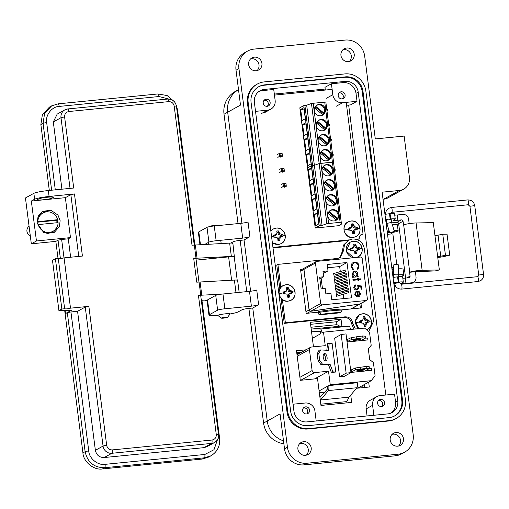 <?xml version="1.0" encoding="UTF-8"?>
<svg xmlns="http://www.w3.org/2000/svg" width="509" height="509" viewBox="0 0 509 509"><rect width="100%" height="100%" fill="white"/><g stroke="black" fill="none" stroke-linecap="round" stroke-linejoin="round"><path stroke-width="0.76" d="M296.766 352.762L301.525 352.292M346.794 401.614L346.96 402.867M364.209 384.6L364.578 387.47M310.573 324.322L336.564 321.745L336.939 324.672M274.326 94.076L325.187 89.037M348.665 105.064L385.809 395.016M350.746 395.118L351.674 402.396L320.969 405.438L317.533 378.613L300.291 380.318L296.505 350.758L305.985 349.817M313.461 346.845L310.318 322.318L341.03 319.277L341.921 326.231M368.669 382.125L369.292 386.999L356.497 388.272M300.603 269.935L301.137 269.878L300.603 269.935M336.564 321.745L341.03 319.277M279.835 288.902L276.775 264.998L277.889 264.381L337.518 258.47L340.127 257.662L343.505 250.714L344.529 244.53L348.659 240.203L352.552 239.001C358.991 238.969 362.917 242.189 364.342 248.653L373.631 321.16L368.732 331.524M339.554 257.948L342.392 251.338L343.41 245.147L348.659 240.203M353.825 329.151L351.674 323.839C350.746 319.55 348.15 317.419 343.88 317.457L284.251 323.361L281.153 299.197L281.604 298.942M359.869 304.115L360.366 308.015M355.314 329.005L352.794 323.221C351.865 318.933 349.263 316.802 344.994 316.833L285.364 322.744L282.4 299.61M280.841 287.413L277.889 264.381M360.983 303.498L361.543 307.9L342.137 309.822M318.055 312.208L306.17 313.385L300.539 269.433L302.251 269.261M284.251 323.361L285.364 322.744M351.019 221.052A8.265 7.94 -119 0 1 360.009 228.42A8.265 7.94 -119 0 1 353.106 237.359A8.265 7.94 -119 0 1 344.116 229.992A8.265 7.94 -119 0 1 351.019 221.052M348.239 229.177A4.905 4.708 -119 0 1 348.207 228.318L351.369 227.046L351.77 225.487L351.515 224.03A4.905 4.708 -119 0 1 353.182 223.865L354.646 226.721L357.496 227.396A4.905 4.708 -119 0 1 357.712 229.101L355.078 230.081L354.398 233.389A4.905 4.708 -119 0 1 352.737 233.555L352.597 231.913L351.802 230.405L348.423 230.023A4.905 4.708 -119 0 1 348.239 229.177A9.27 0.993 -7.3 0 0 344.116 229.992M353.182 223.865L352.438 225.093A3.938 3.779 61 0 0 351.713 225.137M356.147 227.313L355.428 228.197L357.496 227.396M354.646 226.721L353.52 227.606L355.428 228.197M353.691 225.296L352.533 225.831L353.52 227.606M352.438 225.093L352.533 225.831M351.369 227.046L351.064 227.854L349.352 228.802L349.887 227.93M348.207 228.318L348.633 228.872L349.352 228.802M348.633 228.872A3.938 3.779 61 0 0 348.76 229.852L348.423 230.023M357.712 229.101L356.268 229.107A3.938 3.779 61 0 0 356.147 228.127M350.135 229.903L348.76 229.852M352.686 232.893A3.938 3.779 61 0 0 353.424 232.798L354.398 233.389M354.512 231.722L353.329 232.059L353.424 232.798M355.078 230.081L353.844 230.125L353.329 232.059M356.402 229.279L355.549 229.177L353.844 230.125M356.268 229.107L355.549 229.177M359.017 328.636A8.265 7.94 -119 0 1 355.562 322.801A8.265 7.94 -119 0 1 362.465 313.862A8.265 7.94 -119 0 1 371.455 321.23A8.265 7.94 -119 0 1 366.512 329.711M359.691 321.987A4.905 4.708 -119 0 1 359.653 321.128L362.815 319.849L363.216 318.297L362.962 316.84A4.905 4.708 -119 0 1 364.629 316.674L366.092 319.525L368.942 320.206A4.905 4.708 -119 0 1 369.159 321.911L366.525 322.891L365.844 326.199A4.905 4.708 -119 0 1 364.183 326.364L364.043 324.723L363.248 323.215L359.869 322.833A4.905 4.708 -119 0 1 359.691 321.987A9.27 0.993 -7.3 0 0 355.562 322.801M364.629 316.674L363.884 317.896A3.938 3.779 61 0 0 363.159 317.947M367.593 320.123L366.874 321.007L368.942 320.206M366.092 319.525L364.966 320.416L366.874 321.007M365.138 318.106L363.98 318.634L364.966 320.416M363.884 317.896L363.98 318.634M362.815 319.849L362.51 320.657L360.798 321.605L361.333 320.74M359.653 321.128L360.079 321.682L360.798 321.605M360.079 321.682A3.938 3.779 61 0 0 360.207 322.661L359.869 322.833M369.159 321.911L367.714 321.917A3.938 3.779 61 0 0 367.593 320.937M361.581 322.712L360.207 322.661M364.132 325.696A3.938 3.779 61 0 0 364.87 325.601L365.844 326.199M365.958 324.532L364.775 324.869L364.87 325.601M366.525 322.891L365.29 322.935L364.775 324.869M367.848 322.089L366.995 321.987L365.29 322.935M367.714 321.917L366.995 321.987M354.544 257.63A8.265 7.94 -119 0 1 346.273 250.231A8.265 7.94 -119 0 1 353.176 241.291A8.265 7.94 -119 0 1 362.173 248.653A8.265 7.94 -119 0 1 355.982 257.49M350.402 249.41A4.905 4.708 -119 0 1 350.364 248.551L353.526 247.279L353.933 245.726L353.679 244.263A4.905 4.708 -119 0 1 355.339 244.097L356.809 246.954L359.653 247.635A4.905 4.708 -119 0 1 359.869 249.34L357.235 250.313L356.561 253.628A4.905 4.708 -119 0 1 354.894 253.787L354.754 252.152L353.959 250.638L350.58 250.256A4.905 4.708 -119 0 1 350.402 249.41A9.27 0.993 -7.3 0 0 346.273 250.231M355.339 244.097L354.595 245.325A3.938 3.779 61 0 0 353.876 245.376M358.311 247.546L357.585 248.43L359.653 247.635M356.809 246.954L355.676 247.845L357.585 248.43M355.848 245.535L354.69 246.063L355.676 247.845M354.595 245.325L354.69 246.063M353.526 247.279L353.221 248.087L351.509 249.035L352.043 248.169M350.364 248.551L350.79 249.105L351.509 249.035M350.79 249.105A3.938 3.779 61 0 0 350.917 250.091L350.58 250.256M359.869 249.34L358.431 249.346A3.938 3.779 61 0 0 358.304 248.36M352.298 250.135L350.917 250.091M354.843 253.126A3.938 3.779 61 0 0 355.581 253.03L356.561 253.628M356.675 251.961L355.486 252.292L355.581 253.03M357.235 250.313L356.001 250.364L355.486 252.292M358.559 249.518L357.712 249.416L356.001 250.364M358.431 249.346L357.712 249.416M270.871 231.143A8.265 7.94 -119 0 1 276.247 228.115A8.265 7.94 -119 0 1 285.244 235.482A8.265 7.94 -119 0 1 278.34 244.422A8.265 7.94 -119 0 1 272.328 242.519M273.473 236.24A4.905 4.708 -119 0 1 273.441 235.381L276.603 234.108L277.004 232.549L276.75 231.092A4.905 4.708 -119 0 1 278.41 230.927L279.88 233.777L282.724 234.458A4.905 4.708 -119 0 1 282.94 236.163L280.313 237.143L279.632 240.452A4.905 4.708 -119 0 1 277.971 240.617L277.825 238.976L277.03 237.468L273.657 237.086A4.905 4.708 -119 0 1 273.473 236.24A9.27 0.993 -7.3 0 0 271.564 236.57M278.41 230.927L277.672 232.155A3.938 3.779 61 0 0 276.947 232.199M281.382 234.375L280.656 235.26L282.724 234.458M279.88 233.777L278.747 234.668L280.656 235.26M278.926 232.358L277.761 232.887L278.747 234.668M277.672 232.155L277.761 232.887M276.603 234.108L276.292 234.916L274.586 235.858L275.114 234.993M273.441 235.381L273.867 235.934L274.586 235.858M273.867 235.934A3.938 3.779 61 0 0 273.988 236.914L273.657 237.086M282.94 236.163L281.502 236.17A3.938 3.779 61 0 0 281.375 235.19M275.369 236.965L273.988 236.914M277.914 239.949A3.938 3.779 61 0 0 278.658 239.854L279.632 240.452M279.746 238.785L278.563 239.122L278.658 239.854M280.313 237.143L279.072 237.188L278.563 239.122M281.636 236.341L280.783 236.24L279.072 237.188M281.502 236.17L280.783 236.24M286.058 284.766A8.265 7.94 -119 0 1 295.048 292.134A8.265 7.94 -119 0 1 288.145 301.073A8.265 7.94 -119 0 1 279.155 293.706A8.265 7.94 -119 0 1 286.058 284.766M283.278 292.891A4.905 4.708 -119 0 1 283.246 292.032L286.408 290.76L286.809 289.201L286.554 287.744A4.905 4.708 -119 0 1 288.221 287.579L289.685 290.435L292.529 291.11A4.905 4.708 -119 0 1 292.751 292.815L290.117 293.795L289.436 297.103A4.905 4.708 -119 0 1 287.776 297.269L287.636 295.627L286.841 294.119L283.462 293.738A4.905 4.708 -119 0 1 283.278 292.891A9.27 0.993 -7.3 0 0 279.155 293.706M288.221 287.579L287.477 288.807A3.938 3.779 61 0 0 286.752 288.851M291.186 291.027L290.467 291.911L292.529 291.11M289.685 290.435L288.558 291.32L290.467 291.911M288.73 289.01L287.572 289.538L288.558 291.32M287.477 288.807L287.572 289.538M286.408 290.76L286.103 291.568L284.391 292.516L284.925 291.644M283.246 292.032L283.672 292.586L284.391 292.516M283.672 292.586A3.938 3.779 61 0 0 283.799 293.566L283.462 293.738M292.751 292.815L291.307 292.821A3.938 3.779 61 0 0 291.186 291.842M285.174 293.617L283.799 293.566M287.725 296.601A3.938 3.779 61 0 0 288.463 296.505L289.436 297.103M289.551 295.436L288.368 295.774L288.463 296.505M290.117 293.795L288.883 293.839L288.368 295.774M291.441 292.993L290.588 292.891L288.883 293.839M291.307 292.821L290.588 292.891M362.707 385.428L362.987 387.629M296.868 353.564L299.737 353.278M296.804 353.061L300.857 352.661M363.82 384.81L364.17 387.508M273.015 247.902L348.207 240.452M357.127 239.574L359.227 238.874A4.568 4.39 -119 0 1 363.044 233.93L361.975 234.522A4.568 4.39 -119 0 0 360.894 234.776M272.958 247.425L349.352 239.854M355.886 239.205L359.227 238.874M363.044 233.93L346.196 102.373M332.135 89.38L274.453 95.1M282.629 172.195L284.385 171.221L281.502 171.508L281.121 168.549L284.003 168.263L284.067 168.727L282.73 168.861L282.902 170.235L279.746 172.481M279.365 169.522L281.121 168.549L282.73 168.861M284.55 187.223L286.312 186.249L283.424 186.536L283.049 183.577L285.931 183.291L285.994 183.755L284.652 183.889L284.83 185.257L281.668 187.509M281.292 184.551L283.049 183.577L284.652 183.889M282.902 170.235L284.245 170.101L284.067 168.727M284.245 170.101L284.385 171.221M284.83 185.257L286.166 185.13L286.312 186.249M286.166 185.13L285.994 183.755M280.701 157.166L282.457 156.193L279.575 156.479L279.199 153.521L282.081 153.234L282.139 153.699L280.803 153.833L280.981 155.207L277.819 157.453M277.443 154.494L279.199 153.521L280.803 153.833M280.981 155.207L282.317 155.073L282.457 156.193M282.317 155.073L282.139 153.699M334.057 220.951A5.745 5.516 -119 0 1 330.551 210.262A5.745 5.516 -119 0 1 338.606 213.64A5.745 5.516 -119 0 1 334.057 220.951M332.135 205.922A5.745 5.516 -119 0 1 328.623 195.233A5.745 5.516 -119 0 1 336.684 198.618A5.745 5.516 -119 0 1 332.135 205.922M328.286 175.866A5.745 5.516 -119 0 1 324.774 165.177A5.745 5.516 -119 0 1 332.835 168.562A5.745 5.516 -119 0 1 328.286 175.866M330.207 190.894A5.745 5.516 -119 0 1 326.702 180.205A5.745 5.516 -119 0 1 334.757 183.59A5.745 5.516 -119 0 1 330.207 190.894M329.959 210.637A5.701 5.472 -119 0 1 337.55 218.406L336.818 218.806A5.701 5.472 -119 0 1 336.125 219.856M328.063 213.252L336.315 220.009A5.701 5.472 -119 0 1 335.482 220.607M328.038 195.615A5.701 5.472 -119 0 1 335.628 203.377L334.897 203.785A5.701 5.472 -119 0 1 334.203 204.828M326.142 198.23L334.388 204.981A5.701 5.472 -119 0 1 333.56 205.579M324.188 165.559A5.701 5.472 -119 0 1 331.779 173.321L331.047 173.728A5.701 5.472 -119 0 1 330.354 174.778M322.292 168.174L330.538 174.931A5.701 5.472 -119 0 1 329.711 175.522M326.11 180.587A5.701 5.472 -119 0 1 333.7 188.349L332.969 188.756A5.701 5.472 -119 0 1 332.275 189.806M324.214 183.202L332.46 189.952A5.701 5.472 -119 0 1 331.633 190.551M325.83 102.016L341.463 224.106L338.587 225.703L315.224 228.019L299.826 107.8L303.797 105.598L306.679 105.217L311.463 103.454L325.83 102.016L333.535 162.123L319.162 163.561L314.377 165.323L311.502 165.705L307.525 167.913L311.502 165.705L303.797 105.598M340.114 222.223L332.409 162.117L333.535 162.123L341.234 222.236L326.861 223.674L322.076 225.43L319.2 225.818L315.224 228.019M315.586 225.71L314.168 214.613L317.355 212.851L318.78 223.941L315.586 225.71M313.665 210.681L312.246 199.592L315.434 197.823L316.852 208.913L313.665 210.681M309.816 180.631L308.39 169.535L311.584 167.766L313.003 178.863L309.816 180.631M311.737 195.653L310.318 184.563L313.506 182.795L314.931 193.891L311.737 195.653M322.076 225.43L314.377 165.323L312.583 165.501L311.502 165.705L319.2 225.818M317.654 215.154L314.168 214.613M315.726 200.126L312.246 199.592M311.877 170.076L308.39 169.535M313.805 185.098L310.318 184.563M329.081 211.464L337.55 218.406M328.617 212.094L336.818 218.806M327.153 196.436L335.628 203.377M326.695 197.066L334.897 203.785M323.304 166.386L331.779 173.321M322.846 167.009L331.047 173.728M325.232 181.408L333.7 188.349M324.767 182.037L332.969 188.756M326.358 160.844A5.745 5.516 -119 0 1 322.852 150.155A5.745 5.516 -119 0 1 330.907 153.533A5.745 5.516 -119 0 1 326.358 160.844M324.437 145.816A5.745 5.516 -119 0 1 320.924 135.127A5.745 5.516 -119 0 1 328.986 138.505A5.745 5.516 -119 0 1 324.437 145.816M320.587 115.759A5.745 5.516 -119 0 1 317.075 105.07A5.745 5.516 -119 0 1 325.136 108.455A5.745 5.516 -119 0 1 320.587 115.759M322.509 130.788A5.745 5.516 -119 0 1 318.997 120.099A5.745 5.516 -119 0 1 327.058 123.477A5.745 5.516 -119 0 1 322.509 130.788M322.261 150.53A5.701 5.472 -119 0 1 329.851 158.293L329.119 158.7A5.701 5.472 -119 0 1 328.426 159.75M320.365 153.145L328.61 159.902A5.701 5.472 -119 0 1 327.783 160.5M320.339 135.502A5.701 5.472 -119 0 1 327.93 143.271L327.198 143.672A5.701 5.472 -119 0 1 326.504 144.721M318.437 138.117L326.689 144.874A5.701 5.472 -119 0 1 325.862 145.472M316.483 105.452A5.701 5.472 -119 0 1 324.08 113.214L323.342 113.622A5.701 5.472 -119 0 1 322.649 114.665M314.587 108.067L322.84 114.818A5.701 5.472 -119 0 1 322.006 115.416M318.411 120.474A5.701 5.472 -119 0 1 326.002 128.243L325.27 128.65A5.701 5.472 -119 0 1 324.577 129.693M316.515 123.089L324.761 129.846A5.701 5.472 -119 0 1 323.934 130.444M324.71 102.004L332.409 162.117L319.162 163.561L314.377 165.323L306.679 105.217M307.888 165.603L306.469 154.507L309.657 152.738L311.082 163.834L307.888 165.603M305.966 150.575L304.541 139.479L307.735 137.716L309.154 148.806L305.966 150.575M302.117 120.518L300.692 109.429L303.886 107.66L305.305 118.75L302.117 120.518M304.038 135.547L302.62 124.457L305.807 122.688L307.226 133.778L304.038 135.547M309.956 155.048L306.469 154.507M308.028 140.02L304.541 139.479M304.178 109.963L300.692 109.429M306.1 124.991L302.62 124.457M321.376 151.358L329.851 158.293M320.918 151.981L329.119 158.7M319.455 136.329L327.93 143.271M318.99 136.959L327.198 143.672M315.605 106.273L324.08 113.214M315.141 106.903L323.342 113.622M317.527 121.301L326.002 128.243M317.069 121.931L325.27 128.65M359.882 303.975L310.802 311.222L322.28 304.866A1.502 1.438 -119 0 1 320.651 303.529L315.459 263A1.502 1.438 -119 0 1 316.713 261.378L360.544 257.039A1.502 1.438 -119 0 1 362.179 258.375L367.371 298.898A1.502 1.438 -119 0 1 366.117 300.52L350.898 308.95M319.868 278.881L323.673 276.775L322.986 271.361L328.038 270.864L323.26 273.511M340.311 271.577L339.675 266.576L346.998 262.517L351.522 297.829L331.741 299.788L330.926 293.4L325.868 293.903L325.175 288.495L321.147 288.896L319.646 277.17L323.673 276.775M307.061 313.296L310.706 311.279L359.787 304.026M318.978 311.419L319.098 312.354A23.465 2.507 -7.3 0 1 342.169 310.07L342.048 309.135A23.465 2.507 172.7 0 0 318.978 311.419L318.023 311.947L318.144 312.882A2.1 2.017 61 0 0 320.428 314.753L339.465 312.87A2.1 2.017 61 0 0 340.216 312.634L340.985 312.208L340.114 312.507C334.553 312.698 328.21 313.328 321.077 314.39L319.098 312.354L318.144 312.882M300.755 271.151L303.873 269.426L309.065 309.949L305.947 311.673M322.28 304.866L366.117 300.52M321.128 278.181L322.483 288.762M346.998 262.517L327.217 264.476L328.038 270.864M356.561 296.722L356.803 296.066L355.358 294.081L356.332 292.039L357.146 291.791L357.802 296.906L359.653 296.092L360.461 293.68L359.131 291.549L357.184 291.072L356.058 291.422L354.684 294.234L356.561 296.722M360.824 279.536L360.735 278.83L358.489 279.053L358.355 278.054L357.674 278.118L357.802 279.123L352.909 279.606L352.998 280.313L357.891 279.829L358.018 280.828L358.705 280.764L358.578 279.759L360.824 279.536M357.382 268.892L357.916 269.458L359.08 265.889C358.578 263.344 357.076 262.071 354.569 262.065L351.98 263.331L351.057 266.691L353.093 269.935L353.469 269.28L351.84 266.608L353.399 263.14L354.608 262.778C356.65 262.79 357.878 263.834 358.291 265.921L357.382 268.892M352.616 277.303L358.19 276.75L358.101 276.043L357.07 276.145L357.903 273.721C357.515 271.921 356.427 271.017 354.646 271.004L353.558 271.329L352.126 274.275L353.488 276.502L352.527 276.597L352.616 277.303M361.085 289.265L361.867 289.188L361.454 285.975L357.534 285.549L358.145 287.235L357.369 289.093L356.707 289.29L354.512 287.496L355.664 285.638L355.575 284.932L354.875 285.199L353.73 287.534C354.073 289.22 355.085 290.041 356.764 289.996L357.808 289.691L358.947 287.286L358.68 286.382L360.741 286.605L361.085 289.265M355.244 285.823L355.664 285.638M310.706 311.279L309.466 310.643M320.651 303.529L309.154 309.898A1.502 1.438 61 0 0 309.37 310.509L309.275 310.56A1.502 1.438 -119 0 1 309.065 309.949M309.345 310.655L310.802 311.222M303.873 269.426A1.502 1.438 -119 0 1 303.924 268.784L304.019 268.733A1.502 1.438 61 0 0 303.962 269.369L315.459 263M300.628 270.158L304.643 267.938M339.675 266.576L327.643 267.766M343.772 298.598L343.251 294.495M343.009 292.618L342.862 291.492M342.621 289.615L342.481 288.482M342.239 286.605L342.093 285.479M341.851 283.602L341.711 282.476M341.469 280.599L341.323 279.466M341.081 277.59L340.941 276.463M340.699 274.586L340.553 273.46M335.431 287.241L347.545 283.621L347.335 281.967L335.221 285.581L335.431 287.241L347.545 283.621M335.819 290.245L347.03 287.127L347.933 286.624L347.717 284.97L335.603 288.59L335.819 290.245L347.933 286.624M336.201 293.248L347.418 290.13L348.315 289.634L348.105 287.973L335.991 291.593L336.201 293.248L348.315 289.634M336.589 296.257L348.703 292.637L348.487 290.983L336.373 294.596L336.589 296.257L348.703 292.637M335.049 284.232L346.26 281.114L347.163 280.618L346.947 278.957L334.833 282.578L335.049 284.232L347.163 280.618M334.661 281.229L346.775 277.609L346.565 275.954L334.451 279.568L334.661 281.229L346.775 277.609M334.279 278.226L345.49 275.102L346.387 274.606L346.177 272.951L334.063 276.565L334.279 278.226L346.387 274.606M333.891 275.216L345.108 272.099L346.005 271.602L345.796 269.942L333.681 273.562L333.891 275.216L346.005 271.602M355.358 294.081L356.803 296.066M356.707 296.117L356.497 296.696M356.014 291.447L357.184 291.072M357.095 291.123L359.131 291.549M359.042 291.6L360.461 293.68M360.366 293.731L359.653 296.092M359.564 296.143L359.03 296.55M356.287 292.071L355.263 294.132M358.489 279.053L360.735 278.83M360.646 278.887L360.728 279.543M358.603 280.771L358.578 279.759M352.915 279.651L357.802 279.123M357.681 278.162L358.355 278.054M358.266 278.105L358.393 279.11M357.827 269.509L359.08 265.889M353.354 263.166L351.84 266.608M351.744 266.659L353.469 269.28M353.373 269.331L353.049 269.91M352.902 262.58L354.569 262.065M354.48 262.122C356.987 262.122 358.489 263.395 358.985 265.94M309.154 309.898L303.962 269.369M358.094 276.756L358.101 276.043M352.527 276.642L353.488 276.502M353.513 271.354L354.646 271.004M354.55 271.055C356.338 271.068 357.42 271.971 357.808 273.772L357.903 273.721M357.808 273.772L357.07 276.145M356.974 276.202L358.005 276.094M361.454 285.975L361.765 289.195M358.947 287.286L358.68 286.382M358.851 287.337L357.757 289.716M354.83 285.225L355.575 284.932M355.479 284.983L355.568 285.67L354.512 287.496M354.423 287.547L356.707 289.29M356.612 289.341L357.324 289.118M357.566 285.619L361.358 286.026M342.169 310.07L340.985 312.208M358.304 296.187L357.84 291.797L358.304 296.187L358.73 295.99M356.103 276.094L355.206 276.374L352.724 274.281L353.895 271.978M357.84 291.797L359.068 292.363L359.78 293.782L358.68 296.015M352.724 274.281L353.94 271.952L354.728 271.704L357.216 273.797L356.147 276.069L355.206 276.374M355.301 276.323L352.813 274.23M327.077 357.369A3.811 1.89 79.2 0 0 324.43 353.52A3.811 1.89 79.2 0 0 323.215 357.153A3.811 1.89 79.2 0 0 325.862 361.002A3.811 1.89 79.2 0 0 327.077 357.369M323.692 354.054A3.811 1.89 -100.8 0 1 325.455 357.681A3.811 1.89 -100.8 0 1 324.977 360.786M355.893 340.254A3.811 0.407 172.7 0 0 360.601 339.255A3.811 0.407 172.7 0 0 357.757 339.223A3.811 0.407 172.7 0 0 353.049 340.222A3.811 0.407 172.7 0 0 355.893 340.254M359.793 370.679A3.811 0.407 172.7 0 0 364.501 369.68A3.811 0.407 172.7 0 0 361.651 369.649A3.811 0.407 172.7 0 0 356.943 370.654A3.811 0.407 172.7 0 0 359.793 370.679M333.179 372.283L335.768 372.028L332.873 371.863L330.214 364.629L328.591 364.94L331.244 372.174L333.179 372.283M330.214 364.629L322.49 364.202L319.684 360.315L318.819 353.551L320.657 349.925L328.388 350.357L329.215 343.314L332.11 343.473L335.768 372.028M357.821 388.138L371.271 380.681L375.088 375.737L373.409 362.593L369.674 359.539L368.331 349.015L371.195 345.312L369.509 332.161L364.533 328.089L323.514 332.154L325.245 345.675L311.33 347.055A2.284 2.195 -119 0 0 309.421 349.53L297.218 356.294M299.909 377.328L312.112 370.565L309.421 349.53M312.112 370.565A2.284 2.195 61 0 0 314.6 372.601L300.755 380.274M371.271 380.681L330.252 384.747L328.521 371.226L314.6 372.601M347.004 341.66L351.585 339.471L362.955 337.842L365.5 338.097L361.784 340.152L367.905 339.929L367.663 338.052L365.437 338.135M367.905 339.929L347.049 341.997M350.905 372.092L355.486 369.903L366.855 368.268L369.4 368.522L365.685 370.584L371.805 370.361L371.564 368.478L369.33 368.561M371.805 370.361L350.943 372.423M339.618 376.781L344.377 376.31L350.968 372.62L346.133 373.173L341.176 334.477L334.661 338.084L339.618 376.781L346.133 373.173M324.691 392.153L319.334 392.681M314.67 378.893L328.521 371.226M320.307 400.29L328.375 390.575A4.568 1.177 -95.7 0 0 328.763 385.574L330.252 384.747M319.105 390.925L327.554 386.242L327.72 387.495A1.272 0.331 -95.7 0 1 327.599 388.895L319.945 397.453M328.763 385.574L357.331 382.743A4.568 1.177 -95.7 0 1 356.943 387.743L349.028 397.16L320.46 399.991M350.497 329.482A4.568 1.177 -95.7 0 0 349.059 326.212L320.492 329.043A4.568 1.177 -95.7 0 1 322.025 332.975L323.514 332.154M312.367 338.326L320.816 333.649L320.657 332.39A1.272 0.331 -95.7 0 0 320.225 331.295A1.272 0.331 -95.7 0 0 320.218 331.295L311.533 331.798M320.492 329.043L311.171 328.96M320.804 404.184L346.807 401.607L349.028 397.16M311.374 329.062L339.942 326.237L336.952 324.672L310.948 327.249M349.059 326.212L339.942 326.237M341.176 334.477L346.012 333.923L350.968 372.62M369.4 368.522L369.159 366.645L366.614 366.391L355.244 368.026L350.663 370.215M351.764 371.964L351.522 370.088M355.486 369.903L355.244 368.026M360.264 368.923L360.022 367.046M366.855 368.268L366.614 366.391M365.5 338.097L365.265 336.214L362.713 335.959L351.344 337.594L346.763 339.783M347.87 341.533L347.628 339.656M351.585 339.471L351.344 337.594M356.364 338.491L356.122 336.614M362.955 337.842L362.713 335.959M320.657 349.925L319.035 350.237L317.196 353.863L318.061 360.626L320.861 364.514L328.591 364.94M329.215 343.314L327.592 343.626L326.81 350.268M331.244 372.174L332.873 371.863M322.49 364.202L320.861 364.514M319.684 360.315L318.061 360.626M318.819 353.551L317.196 353.863M437.753 257.484A8.208 0.878 172.7 0 0 445.025 256.307L449.727 255.194L447.029 234.153L442.766 234.242L434.972 235.756L433.286 222.611L416.076 222.967A7.495 0.802 172.7 0 0 403.675 224.921L409.739 272.251A7.495 0.802 -7.3 0 1 422.139 270.304L439.35 269.942L435.201 270.934L415.509 271.685L416.018 277.03A5.332 5.122 -119 0 1 411.565 282.8L405.978 283.354L405.31 278.092A6 0.643 -7.3 0 1 402.829 278.264M386.764 222.834A4.575 0.49 -7.3 0 1 386.051 222.917M389.55 219.481L391.262 219.64M399.54 282.616L394.52 283.379C395.372 287.191 397.726 289.099 401.588 289.099A2.43 0.63 84.3 0 1 401.512 289.093M439.35 269.942L434.972 235.756M403.675 224.921L403.033 221.25A1.521 1.463 61 0 0 401.378 219.894L397.898 220.238L397.224 214.976L402.804 214.429A5.332 5.122 -119 0 1 408.606 219.175L409.179 223.636M449.727 255.194L445.464 255.283L437.664 256.797M409.739 272.251L415.344 271.774M403.033 221.25L398.642 223.686L405.609 278.06M405.31 278.092L408.784 277.749A1.521 1.463 61 0 0 410.057 276.101L409.58 272.34M445.464 255.283L442.766 234.242M395.69 286.37L394.201 286.516M398.642 223.686A1.521 1.463 61 0 0 396.988 222.325L391.758 222.847M397.898 220.238A6 0.643 172.7 0 1 393.412 220.187A6 0.643 172.7 0 1 393.591 219.996L395.054 219.188A6 0.643 172.7 0 0 395.239 218.997L394.564 213.735A6 0.643 172.7 0 0 390.079 213.691L389.506 213.748A6 0.643 172.7 0 0 384.963 214.397M397.224 214.976A6 0.643 -7.3 0 1 394.749 215.148M403.325 282.113A6 0.643 172.7 0 0 398.84 282.062L398.261 282.12L397.586 276.858L398.165 276.801A6 0.643 172.7 0 1 402.651 276.851L403.325 282.113A6 0.643 172.7 0 1 403.141 282.304L401.677 283.112A6 0.643 172.7 0 0 401.493 283.303A6 0.643 172.7 0 0 405.978 283.354M398.261 282.12A6 0.643 172.7 0 0 393.718 282.769M394.017 285.078A4.575 0.49 -7.3 0 1 394.927 284.951M397.586 276.858A6 0.643 172.7 0 0 393.043 277.507M385.93 221.962A4.575 0.49 -7.3 0 1 386.643 221.867M395.239 218.997A6 0.643 172.7 0 0 390.753 218.946L390.174 219.004A6 0.643 172.7 0 0 385.631 219.653M391.23 233.205A4.575 0.49 172.7 0 0 392.554 232.791A4.575 0.49 172.7 0 0 392.694 232.645A4.575 0.49 172.7 0 0 391.332 232.473M394.087 285.632A3.048 0.324 -7.3 0 1 395.162 285.485M396.785 264.597L392.884 234.153A4.575 0.49 172.7 0 0 387.514 234.35M391.752 267.429A4.575 0.49 -7.3 0 1 393.718 267.187M391.777 267.594A3.048 0.324 -7.3 0 1 393.705 267.359M391.326 233.981L391.179 232.842A3.048 0.324 172.7 0 0 390.384 232.721M389.697 232.753A3.048 0.324 172.7 0 0 387.343 233.014M389.639 232.575A4.575 0.49 172.7 0 0 387.324 232.848M391.949 268.93A4.575 0.49 -7.3 0 1 393.648 268.714M395.499 286.09A3.048 0.324 -7.3 0 1 394.163 286.255M389.716 232.823L394.367 231.404L389.716 232.823L386.84 223.394L391.536 222.439M398.203 274.459C399.75 274.065 393.336 274.122 393.47 274.504L393.813 264.826A2.43 0.363 -177.5 0 1 393.89 264.744A2.43 0.363 -177.5 0 1 396.556 264.585A2.43 0.363 -177.5 0 1 398.674 265.036A2.43 0.363 -177.5 0 1 398.604 265.119M394.367 231.404L391.612 222.369L391.236 219.424M398.331 274.822A10.498 1.12 172.7 0 1 403.815 275.108A10.498 1.12 172.7 0 1 398.592 276.762L398.273 274.376L398.674 265.036M224.857 308.785L222.961 293.992L249.493 291.364A6 0.643 -7.3 0 0 256.727 289.984L258.623 304.77A6 0.643 -7.3 0 1 251.389 306.157L224.857 308.785A6 0.643 172.7 0 0 217.623 310.166L209.428 314.708A14.996 1.603 172.7 0 0 208.97 315.186A14.996 1.603 172.7 0 0 217.928 315.51A6.197 0.662 -7.3 0 1 217.877 315.434A6.197 0.662 -7.3 0 1 218.062 315.236A6.197 0.662 -7.3 0 1 225.532 313.811A6.197 0.662 -7.3 0 1 230.17 313.862A6.197 0.662 -7.3 0 1 230.144 313.938L227.472 317.349A3.099 0.331 -7.3 0 1 223.655 318.125A3.099 0.331 -7.3 0 1 221.364 318.131A3.099 0.331 -7.3 0 1 225.169 317.285A3.099 0.331 -7.3 0 1 227.472 317.349M215.962 225.786L215.721 225.602A3.099 0.331 172.7 0 0 213.424 225.608A3.099 0.331 172.7 0 0 209.606 226.384L209.39 226.67M283.876 443.797A23.395 22.466 -119 0 1 263.579 423.043L248.895 308.403M246.744 291.638L240.178 240.363M238.034 223.597L224.017 114.22A23.395 22.466 -119 0 1 235.177 91.525L238.511 89.679A23.395 22.466 -119 0 0 227.676 112.19L241.902 223.203L227.676 112.19A23.395 22.466 -119 0 1 238.511 89.679M283.5 440.839A23.395 22.466 -119 0 1 267.238 421.013L252.763 308.015L267.238 421.013A23.395 22.466 61 0 0 283.5 440.839M250.613 291.243L244.046 239.981L250.613 291.243M305.425 455.307A6.897 6.623 61 0 0 310.891 446.527A6.897 6.623 61 0 0 301.213 442.467A6.897 6.623 61 0 0 305.425 455.307M306.323 455.148A6.897 6.623 61 0 0 299.852 443.473M397.714 446.164A6.897 6.623 61 0 0 403.173 437.384A6.897 6.623 61 0 0 393.495 433.324A6.897 6.623 61 0 0 397.714 446.164M398.611 446.005A6.897 6.623 61 0 0 392.14 434.33M348.449 61.608A6.897 6.623 61 0 0 353.914 52.834A6.897 6.623 61 0 0 344.237 48.775A6.897 6.623 61 0 0 348.449 61.608M349.346 61.455A6.897 6.623 61 0 0 342.881 49.78M256.161 70.757A6.897 6.623 61 0 0 261.626 61.977A6.897 6.623 61 0 0 251.949 57.918A6.897 6.623 61 0 0 256.161 70.757M257.064 70.598A6.897 6.623 61 0 0 250.593 58.923M392.853 275.98A4.95 0.528 -7.3 0 1 393.565 275.884M387.164 231.608A4.95 0.528 -7.3 0 1 389.27 231.366M267.13 106.317A3.601 3.455 61 0 0 269.98 101.736A3.601 3.455 61 0 0 264.928 99.618A3.601 3.455 61 0 0 267.13 106.317M345.115 94.992A3.601 3.455 61 0 0 339.91 92.186A3.601 3.455 61 0 0 338.199 95.679A3.601 3.455 61 0 0 343.403 98.485A3.601 3.455 61 0 0 345.115 94.992M384.524 402.632A3.601 3.455 61 0 0 379.32 399.826A3.601 3.455 61 0 0 377.608 403.319A3.601 3.455 61 0 0 382.813 406.125A3.601 3.455 61 0 0 384.524 402.632M306.539 413.957A3.601 3.455 61 0 0 309.389 409.376A3.601 3.455 61 0 0 304.337 407.257A3.601 3.455 61 0 0 306.539 413.957M263.579 423.043L280.052 413.919L284.518 448.823A18 17.281 61 0 0 304.096 464.857L307.022 463.235A18 17.281 -119 0 1 287.451 447.201L238.944 68.569A18 17.281 -119 0 1 247.527 51.11A18 17.281 -119 0 1 253.972 49.106L345.108 40.071A18 17.281 -119 0 1 364.686 56.105L375.292 138.932L404.133 136.075L409.44 177.488A12 11.522 -119 0 1 403.72 189.125A12 11.522 -119 0 1 399.419 190.468L382.113 192.179L413.187 434.743A18 17.281 -119 0 1 404.604 452.196A18 17.281 -119 0 1 398.159 454.206L307.022 463.235M238.944 68.569L236.017 70.191L240.49 105.096L224.017 114.22M249.906 236.736A6 0.643 -7.3 0 1 242.672 238.117L216.14 240.744L214.244 225.958L240.776 223.33A6 0.643 -7.3 0 0 248.01 221.943L249.906 236.736L244.046 239.981L240.585 240.324A6 0.643 -7.3 0 0 233.357 241.705L230.908 243.06M258.623 304.77L252.763 308.015L249.302 308.359A6 0.643 -7.3 0 0 242.074 309.739L238.263 311.852A14.996 1.603 172.7 0 1 230.138 313.945M404.604 452.196L401.677 453.818A18 17.281 -119 0 1 395.232 455.829L304.096 464.857M403.72 189.125L387.979 197.848A12 11.522 -119 0 1 383.684 199.184L383.022 199.248M222.961 293.992A6 0.643 172.7 0 0 215.727 295.373L207.532 299.916A14.996 1.603 172.7 0 0 207.074 300.393L208.97 315.186M216.14 240.744A6 0.643 172.7 0 0 208.906 242.131L204.815 244.396M214.244 225.958A6 0.643 172.7 0 0 207.017 227.338L198.815 231.881A14.996 1.603 172.7 0 0 198.364 232.358L199.935 244.651M236.017 70.191A18 17.281 -119 0 1 244.6 52.732L247.527 51.11M257.338 84.049L256.606 84.449A19.196 18.432 61 0 0 247.45 103.072L287.012 411.896A19.196 18.432 61 0 0 307.894 428.998L388.647 420.994A19.196 18.432 61 0 0 395.525 418.856L396.256 418.449A19.196 18.432 -119 0 1 389.379 420.593L308.626 428.591A19.196 18.432 -119 0 1 287.744 411.488L248.182 102.665A19.196 18.432 -119 0 1 257.338 84.049A19.196 18.432 -119 0 1 264.216 81.904L344.968 73.907A19.196 18.432 -119 0 1 365.85 91.009L405.412 399.832A19.196 18.432 -119 0 1 396.256 418.449M393.482 275.267L392.77 275.337M398.515 268.847A10.498 1.12 -7.3 0 1 403.058 269.191L403.815 275.108M392.006 269.42L393.622 269.261M392.668 232.435A10.498 1.12 172.7 0 0 398.127 230.736A10.498 1.12 172.7 0 0 394.055 230.367M389.086 230.768L387.082 230.965M392.267 224.507A10.498 1.12 -7.3 0 1 397.37 224.819L398.127 230.736M386.325 225.048L387.311 224.953M264.597 84.863A16.199 15.556 61 0 0 258.795 86.67A16.199 15.556 61 0 0 251.071 102.379L290.633 411.202A16.199 15.556 61 0 0 308.25 425.632L388.997 417.634A16.199 15.556 61 0 0 394.806 415.828A16.199 15.556 61 0 0 402.524 400.119L362.968 91.296A16.199 15.556 61 0 0 345.344 76.865L264.597 84.863L263.866 85.27L344.612 77.266A16.199 15.556 -119 0 1 362.236 91.696L401.792 400.519A16.199 15.556 -119 0 1 394.437 416.025M258.432 86.88A16.199 15.556 -119 0 1 263.866 85.27M264.394 89.412A12 11.522 61 0 0 260.093 90.748A12 11.522 61 0 0 254.373 102.385L293.935 411.208A12 11.522 61 0 0 306.984 421.897L387.737 413.9A12 11.522 61 0 0 392.038 412.557A12 11.522 61 0 0 397.758 400.92L358.196 92.097A12 11.522 61 0 0 345.147 81.408L264.394 89.412L262.199 90.627L273.734 89.482L275.134 100.432A8.997 8.64 -119 0 1 270.845 109.155A8.997 8.64 -119 0 1 267.619 110.16L255.524 111.356M325.321 90.055L324.971 87.338L331.41 83.769L342.951 82.623A12 11.522 -119 0 1 356.001 93.312L357.025 101.304L350.58 104.873L346.565 105.268M373.88 415.268L372.601 405.31A8.997 8.64 -119 0 1 376.895 396.587A8.997 8.64 -119 0 1 380.121 395.582L394.539 394.151L395.563 402.142A12 11.522 -119 0 1 390.906 413.104M259.03 91.416A12 11.522 -119 0 1 262.199 90.627M357.025 101.304L342.602 102.729A8.997 8.64 -119 0 1 332.816 94.712L331.41 83.769M367.065 415.948L366.162 408.88A8.997 8.64 -119 0 1 370.45 400.157L376.895 396.587M293.038 404.21L305.139 403.013A8.997 8.64 -119 0 1 314.925 411.03L316.204 420.988M232.658 243.588C233.319 243.149 232.314 242.984 229.648 243.105L192.014 245.204L174.205 106.171C173.512 103.162 171.66 101.647 168.657 101.628L68.874 111.516C65.954 112.126 64.535 113.959 64.618 117.032L73.71 188.025L48.33 190.538C41.153 191.327 36.33 192.249 33.868 193.305L25.45 197.969L31.323 243.817L36.444 240.98L70.477 237.608L68.282 238.823L70.636 257.23M232.887 243.347L234.363 256.899C235.024 256.46 234.019 256.301 231.353 256.415L197.04 258.203L193.719 258.515L195.87 258.636M237.398 280.561C238.053 280.122 237.054 279.963 234.388 280.077L196.754 282.177L193.719 258.515M221.574 294.151L201.774 295.182L198.459 295.487L200.61 295.608M41.541 212.107L44.518 211.388L49.348 211.948M37.055 222.948L38.137 216.223L42.775 211.305L50.919 210.242L57.956 215.072L60.132 220.658L59.419 226.53L54.406 232.295L43.539 232.327L37.055 222.948M57.123 220.022L57.632 222.675M48.33 190.538L49.087 196.455L74.467 193.942L82.426 256.059L64.064 257.878L70.503 308.168L88.865 306.348L85.251 307.042L103.06 446.069A8.099 7.775 61 0 0 111.872 453.284L211.655 443.396A8.099 7.775 61 0 0 214.556 442.493L206.87 446.749L203.969 447.653L104.186 457.54C99.395 457.54 96.462 455.135 95.374 450.325L77.565 311.298L85.251 307.042M200.762 295.258L199.057 281.948M196.022 258.286L194.317 244.975M52.052 198.096L53.146 197.486C55.914 196.137 40.682 197.645 38.729 198.917L37.634 199.522C34.866 200.87 50.098 199.363 52.052 198.096L51.905 196.964M53.375 197.237L53.146 197.486L53.095 197.072M49.087 196.455C41.942 197.244 37.119 198.166 34.625 199.223L31.329 201.042L65.362 197.677L70.853 194.629L74.467 193.942M195.965 258.54L198.962 281.961M200.699 295.513L218.507 434.546C218.806 438.02 217.489 440.667 214.556 442.493M70.503 308.168C67.64 308.88 65.718 309.071 64.738 308.74L61.85 309.027L58.923 310.649L71.514 310.229L65.489 313.569L67.315 312.647L70.936 311.953L77.565 311.298M64.643 308.829L58.293 258.451L55.411 258.737L52.484 260.36L58.923 310.649M64.064 257.878C61.195 258.591 59.273 258.782 58.293 258.451M31.329 201.042L36.444 240.98M65.362 197.677L70.477 237.608M64.618 117.032A2.997 0.318 172.7 0 0 60.997 117.719L53.311 121.982L61.926 189.189M168.613 99.013L158.993 96.532L59.203 106.419C51.899 106.508 45.155 115.339 46.682 122.637L55.29 189.851M53.311 121.982L57.173 114.124L64.859 109.868A8.099 7.775 61 0 0 60.997 117.719L70.051 188.387M51.632 190.213L43.068 123.331L40.866 124.546L49.309 190.442M218.151 438.179A2.997 0.318 172.7 0 1 219.608 438.262C220.257 445.979 217.368 451.827 210.936 455.816L208.741 457.031L202.289 459.042L102.506 468.929C94.012 470.545 83.317 461.784 82.929 452.895L64.688 310.458M58.026 258.477L55.837 241.387L31.323 243.817M40.866 124.546L42.387 114.684L49.449 107.087L51.644 105.872L44.582 113.462L43.068 123.331A2.997 0.318 172.7 0 1 46.682 122.637M201.939 300.304L204.224 300.081L207.099 300.571M65.088 310.445L65.489 313.569M61.85 309.027L55.411 258.737M70.936 311.953L88.744 450.987C89.081 458.456 97.963 465.652 105.058 464.348L204.841 454.461L213.996 449.714L217.483 439.636M60.393 258.578L58.032 240.172L55.837 241.387M68.282 238.823L61.646 239.484L64.007 257.904M58.032 240.172L61.646 239.484M57.345 226.384L53.076 232.925M196.162 260.105L228.624 256.886C232.174 256.561 234.038 256.593 234.235 256.969L234.363 256.899M234.235 256.95L237.2 280.122L234.235 256.95M201.163 299.12L201.799 299.235L219.608 438.262M53.038 231.271A10.434 10.021 -119 0 1 38.232 224.596L58.102 222.63A10.434 10.021 -119 0 1 53.038 231.271L51.218 232.282A10.434 10.021 -119 0 1 46.847 233.485M36.979 222.14L37.857 221.657A10.434 10.021 -119 0 1 42.921 213.017A10.434 10.021 -119 0 1 57.721 219.691L56.633 220.295A10.434 10.021 -119 0 1 56.925 221.752A10.434 10.021 -119 0 1 57.002 222.738M38.232 224.596L37.501 225.003M29.077 226.257A5.605 5.383 61 0 0 30.311 235.896M37.755 217.095A10.434 10.021 -119 0 1 41.102 214.022L42.921 213.017M37.857 221.657L57.721 219.691M56.633 220.295L36.985 222.242M303.447 407.983A3.525 3.385 -119 0 1 306.742 413.932M307.608 412.424L306.857 413.906M378.429 400.551A3.525 3.385 -119 0 1 381.725 406.5M382.59 404.999L381.839 406.481M264.037 100.343A3.525 3.385 -119 0 1 267.333 106.286M268.198 104.784L267.448 106.266M339.019 92.912A3.525 3.385 -119 0 1 342.315 98.861M343.181 97.359L342.43 98.841M342.392 251.338L343.505 250.714M351.674 323.839L352.794 323.221M343.88 317.457L344.994 316.833M357.674 228.242A9.27 0.993 -7.3 0 1 360.009 228.42M369.12 321.052A9.27 0.993 -7.3 0 1 371.455 321.23M359.838 248.475A9.27 0.993 -7.3 0 1 362.173 248.653M282.909 235.304A9.27 0.993 -7.3 0 1 285.244 235.482M292.713 291.956A9.27 0.993 -7.3 0 1 295.048 292.134M338.218 198.695A1.502 1.489 172.9 0 1 339.013 199.827A1.502 1.489 -7.1 0 1 339.013 199.833L338.53 201.131A1.502 1.489 -7.1 0 0 339.013 199.833L338.218 198.688M336.29 183.666A1.502 1.489 172.9 0 1 337.085 184.799L337.085 184.805A1.502 1.489 -7.1 0 1 336.602 186.097L337.085 184.805L336.29 183.66M334.68 171.069A1.502 1.489 -7.1 0 0 335.164 169.777L334.368 168.632A1.502 1.489 172.9 0 1 335.164 169.771A1.502 1.489 -7.1 0 0 335.164 169.771L334.68 171.075M340.139 213.723A1.502 1.489 172.9 0 1 340.935 214.855A1.502 1.489 -7.1 0 0 340.935 214.855L340.451 216.16A1.502 1.489 -7.1 0 0 340.941 214.862L340.139 213.716M320.282 225.608L304.885 105.395M326.861 223.674L311.463 103.454M328.585 223.362L313.188 103.149M330.519 138.588A1.502 1.489 172.9 0 1 331.314 139.72A1.502 1.489 -7.1 0 0 331.314 139.72L330.831 141.025A1.502 1.489 -7.1 0 0 331.314 139.727L330.513 138.575M328.903 125.997L329.387 124.699L328.591 123.553A1.502 1.489 172.9 0 1 329.387 124.692L329.387 124.699A1.502 1.489 -7.1 0 1 328.903 125.99M326.67 108.532A1.502 1.489 172.9 0 1 327.465 109.664A1.502 1.489 -7.1 0 0 327.465 109.664L326.982 110.968A1.502 1.489 -7.1 0 0 327.465 109.67L326.663 108.525M332.441 153.61A1.502 1.489 172.9 0 1 333.236 154.749A1.502 1.489 -7.1 0 1 333.236 154.755L332.752 156.053A1.502 1.489 -7.1 0 0 333.236 154.755L332.441 153.603M340.114 312.507L339.465 312.87M321.077 314.39L320.428 314.753M328.375 390.575L356.943 387.743M416.076 222.967L422.139 270.304M440.762 256.396L438.071 235.362M406.716 277.952L410.057 276.101M401.378 219.894L396.988 222.325M411.565 282.8L410.629 283.316M390.174 219.004L389.506 213.748M390.079 213.691L390.753 218.946M398.165 276.801L398.84 282.062M391.205 207.513A2.43 0.63 84.3 0 1 391.275 207.487A2.43 0.63 84.3 0 1 392.108 209.581A2.43 0.63 84.3 0 1 391.822 212.31A2.43 0.63 84.3 0 1 391.752 212.329A2.43 0.63 84.3 0 1 391.695 212.329M390.537 213.984L391.236 212.488L391.752 212.329L468.159 204.758A2.43 0.63 -95.7 0 0 468.223 204.739A2.43 0.63 -95.7 0 0 468.509 202.009A2.43 0.63 -95.7 0 0 467.676 199.922A2.43 0.63 -95.7 0 0 467.612 199.942M468.159 204.758L469.915 206.26L474.738 205.642C473.892 201.831 471.538 199.922 467.676 199.922L391.275 207.487L388.882 208.232C386.528 209.702 385.472 211.827 385.714 214.607M469.915 206.26L478.727 275.038L483.55 274.415C483.792 277.195 482.736 279.32 480.381 280.783L477.989 281.534L401.588 289.099A2.43 0.63 84.3 0 0 401.652 289.08A2.43 0.63 84.3 0 0 401.938 286.351A2.43 0.63 84.3 0 0 401.105 284.257L399.317 282.54M477.442 276.711A2.43 0.63 84.3 0 1 477.512 276.692A2.43 0.63 84.3 0 1 478.345 278.779A2.43 0.63 84.3 0 1 478.059 281.509A2.43 0.63 84.3 0 1 477.989 281.534M401.041 284.283A2.43 0.63 84.3 0 1 401.105 284.257L477.512 276.692L478.027 276.533L478.727 275.038M284.518 448.823L287.451 447.201M249.493 291.364L251.389 306.157M240.776 223.33L242.672 238.117M395.232 455.829L398.159 454.206M383.684 199.184L399.419 190.468M209.428 314.708L207.532 299.916M217.623 310.166L215.727 295.373M207.017 227.338L208.906 242.131M200.451 244.625L198.815 231.881M287.012 411.896L287.744 411.488M248.182 102.665L247.45 103.072M389.379 420.593L388.647 420.994M308.626 428.591L307.894 428.998M344.612 77.266L345.344 76.865M362.236 91.696L362.968 91.296M401.792 400.519L402.524 400.119M342.951 82.623L345.147 81.408M395.563 402.142L397.758 400.92M358.196 92.097L356.001 93.312M326.371 98.282L332.816 94.712M342.602 102.729L336.163 106.298M372.601 405.31L366.162 408.88M261.181 113.73L267.619 110.16M197.04 258.203L195.335 244.893M201.774 295.182L200.069 281.871M88.865 306.348L106.68 445.375C107.374 448.384 109.219 449.899 112.222 449.918L212.005 440.031C214.932 439.426 216.35 437.587 216.268 434.521L198.459 295.487M33.868 193.305L34.625 199.223M68.874 111.516A2.997 0.776 -95.7 0 0 67.843 108.939A2.997 0.776 -95.7 0 0 67.761 108.964A8.099 7.775 61 0 0 64.859 109.868L67.843 108.939L167.633 99.051A2.997 0.776 -95.7 0 0 167.544 99.077M168.657 101.628A2.997 0.776 -95.7 0 0 167.633 99.051C172.443 99.051 175.382 101.437 176.445 106.196A2.997 0.318 -7.3 0 0 174.205 106.171M216.268 434.521A2.997 0.318 -7.3 0 1 218.507 434.546M212.005 440.031A2.997 0.776 84.3 0 1 211.655 443.396L203.969 447.653M112.222 449.918A2.997 0.776 84.3 0 1 111.872 453.284L104.186 457.54M106.68 445.375A2.997 0.318 172.7 0 0 103.06 446.069L95.374 450.325M70.853 194.629L78.768 256.421M231.353 256.415L229.648 243.105M236.004 292.7L234.388 280.077M82.929 452.895L85.124 451.674L67.315 312.647M59.203 106.419A2.997 0.776 -95.7 0 0 58.179 103.836A2.997 0.776 -95.7 0 0 58.096 103.868L51.644 105.872L58.179 103.836L157.962 93.955A2.997 0.776 -95.7 0 0 157.879 93.98M158.993 96.532A2.997 0.776 -95.7 0 0 157.962 93.955L167.162 95.565L174.39 101.711M176.909 109.804A2.997 0.318 -7.3 0 1 177.546 109.919L176.197 104.969M102.506 468.929L104.701 467.707C94.057 467.701 87.535 462.357 85.124 451.674A2.997 0.318 172.7 0 1 88.744 450.987M202.289 459.042L204.491 457.82L104.701 467.707A2.997 0.776 84.3 0 0 105.058 464.348M210.936 455.816L204.491 457.82A2.997 0.776 84.3 0 0 204.841 454.461M231.614 280.224L228.624 256.886M356.026 236.545C363.693 233.007 359.341 219.595 350.949 221.014L347.94 221.949C340.26 225.614 344.638 238.855 353.017 237.48L356.026 236.545M366.595 329.775L367.473 329.355C375.139 325.817 370.787 312.405 362.395 313.824L359.386 314.759L355.327 321.414L358.756 328.661M356.675 257.42L358.19 256.784C365.85 253.247 361.498 239.834 353.112 241.253L350.103 242.189L346.247 251.122L353.647 257.719M272.36 242.774L278.251 244.543L281.261 243.607C288.921 240.07 284.576 226.658 276.183 228.077L273.174 229.012L270.852 230.984M291.065 300.259C298.732 296.722 294.38 283.309 285.988 284.728L282.979 285.664C275.299 289.328 279.676 302.569 288.056 301.194L291.065 300.259M351.185 308.925L360.321 303.867M360.41 303.809L366.652 300.355M304.687 267.912L316.172 261.55M297.021 354.786L310.509 347.31M413.473 282.202L411.654 283.214M392.624 232.085L392.694 232.645M386.84 223.394L386.344 219.525M393.756 277.38L393.4 274.586M474.738 205.642L483.55 274.415M208.512 242.348L208.747 244.193M221.364 318.131L217.922 315.504M220.747 240.293L221.161 243.544M270.845 109.155L264.406 112.724M194.228 244.982L176.445 106.196M194.839 244.924L177.546 109.919M237.627 280.325L239.166 292.389"/></g></svg>
